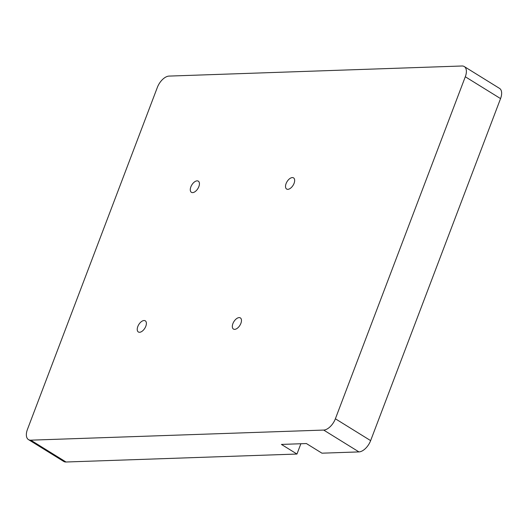 <?xml version="1.0" encoding="UTF-8"?>
<svg xmlns="http://www.w3.org/2000/svg" width="528" height="528" viewBox="0 0 528 528"><rect width="100%" height="100%" fill="white"/><g stroke="black" fill="none" stroke-linecap="round" stroke-linejoin="round"><path stroke-width="0.79" d="M27.443 429.403A12.309 6.633 -58.2 0 0 28.459 439.6A12.309 6.633 -58.2 0 0 30.756 440.167L323.69 430.069A12.309 6.633 -58.2 0 0 335.379 418.783L465.3 76.765A12.309 6.633 -58.2 0 0 464.284 66.561A12.309 6.633 -58.2 0 0 461.993 65.993L169.052 76.091A12.309 6.633 -58.2 0 0 157.364 87.377L27.443 429.403M286.09 183.592A6.56 3.538 121.8 0 1 293.542 177.877A6.56 3.538 121.8 0 1 293.093 185.315A6.56 3.538 121.8 0 1 286.631 189.037A6.56 3.538 121.8 0 1 286.09 183.592M232.901 323.624A6.56 3.538 121.8 0 1 240.352 317.902A6.56 3.538 121.8 0 1 239.903 325.347A6.56 3.538 121.8 0 1 233.442 329.063A6.56 3.538 121.8 0 1 232.901 323.624M190.859 186.879A6.56 3.538 121.8 0 1 198.317 181.157A6.56 3.538 121.8 0 1 197.861 188.602A6.56 3.538 121.8 0 1 191.4 192.317A6.56 3.538 121.8 0 1 190.859 186.879M137.808 326.535A6.56 3.538 121.8 0 1 145.266 320.819A6.56 3.538 121.8 0 1 144.811 328.264A6.56 3.538 121.8 0 1 138.349 331.98A6.56 3.538 121.8 0 1 137.808 326.535M28.459 439.6L63.716 461.439A12.309 6.633 -58.2 0 0 66.007 462.007L296.96 454.04L300.874 443.744M296.96 454.04L281.417 444.418L306.412 443.553L321.955 453.182L358.948 451.909A12.309 6.633 -58.2 0 0 370.636 440.623L500.557 98.597A12.309 6.633 -58.2 0 0 499.541 88.4L464.284 66.561M370.636 440.623L335.379 418.783M358.948 451.909L323.69 430.069M500.557 98.597L465.3 76.765M66.007 462.007L30.756 440.167"/></g></svg>
